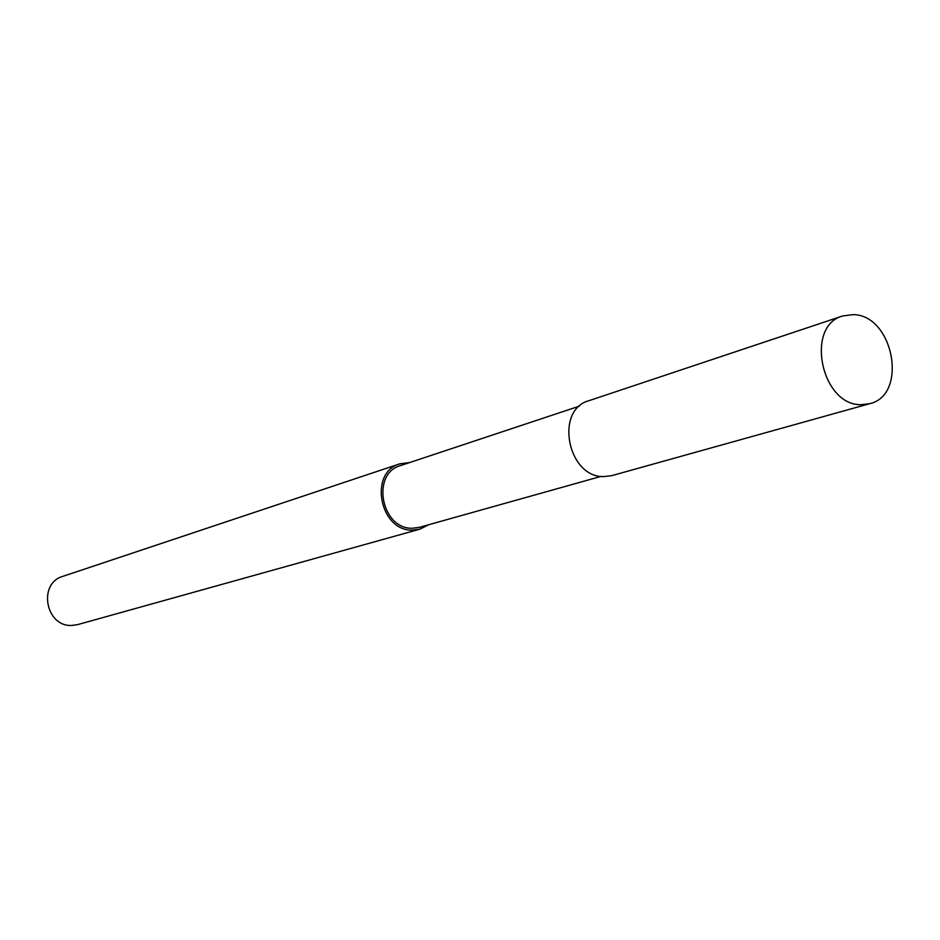 <?xml version="1.0" encoding="UTF-8"?>
<svg xmlns="http://www.w3.org/2000/svg" width="940" height="940" viewBox="0 0 940 940"><rect width="100%" height="100%" fill="white"/><g stroke="black" fill="none" stroke-linecap="round" stroke-linejoin="round"><path stroke-width="1.41" d="M579.581 406.08L400.522 465.594C370.677 473.631 381.405 529.608 412.601 528.233L419.428 527.328L601.106 476.38M409.664 462.551L399.888 463.808L62.839 576.349C37.612 583.329 45.625 627.062 71.886 625.441L77.621 624.63L419.898 529.161L428.699 524.731M399.888 463.808C368.327 472.362 379.713 531.582 412.707 530.101L419.898 529.161M375.824 471.845L369.608 473.924M842.722 315.946L588.875 400.71C554.353 409.934 567.76 477.837 603.95 476.592L611.811 475.628L869.594 403.718C908.428 395.164 893.623 315.041 853.297 314.618L842.722 315.946C804.899 325.851 821.161 405.434 860.981 404.694L869.594 403.718"/></g></svg>
